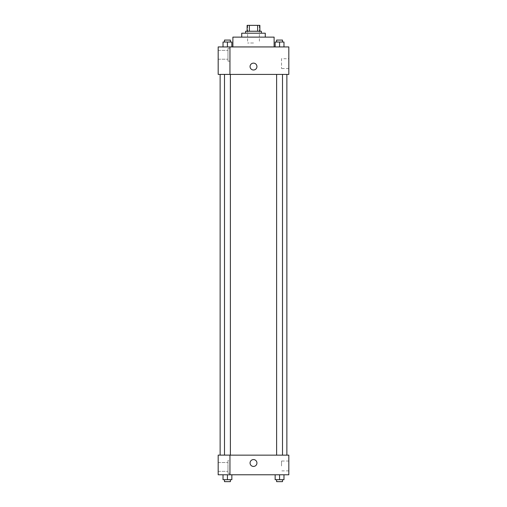 <?xml version="1.0" encoding="UTF-8"?>
<svg xmlns="http://www.w3.org/2000/svg" width="507" height="507" viewBox="0 0 507 507"><rect width="100%" height="100%" fill="white"/><g stroke="black" fill="none" stroke-linecap="round" stroke-linejoin="round"><path stroke-width="0.38" stroke-dasharray="2.54 1.9" d="M253.5 43.013L247.612 43.013L253.5 43.013M253.5 25.35L247.612 25.35L253.5 25.35M257.632 31.238L257.632 25.35L259.876 25.35L259.876 31.238L249.368 31.238L259.876 31.238M257.632 25.35L247.124 25.35M249.368 31.238L247.124 31.238L249.368 31.238L249.368 25.35M261.352 31.238L245.648 31.238M245.648 33.202L261.352 33.202L245.648 33.202M265.275 33.202L241.725 33.202M241.725 37.125L265.275 37.125L241.725 37.125M274.11 37.125L232.89 37.125M232.89 46.936L274.11 46.936L232.89 46.936M288.825 46.936L218.175 46.936L218.175 74.383L229.95 74.383L229.95 46.967L218.175 46.967L229.95 46.967L229.95 74.383L218.175 74.415L288.825 74.415L288.825 46.936M223.023 46.936L231.851 46.936L223.023 46.936L231.851 46.936L223.023 46.936L227.434 46.936L227.434 42.03L223.023 42.03L230.381 42.03L223.023 42.03L223.023 46.936L227.434 46.936L223.023 46.936L223.023 42.03L223.023 46.936L231.851 46.936L227.434 46.936L227.434 42.03L231.851 42.03L224.493 42.03L231.851 42.03L231.851 46.936L231.851 42.03M275.149 46.936L283.977 46.936L275.149 46.936L283.977 46.936L275.149 46.936L279.566 46.936L279.566 42.03L275.149 42.03L282.507 42.03L275.149 42.03L275.149 46.936L279.566 46.936L275.149 46.936L275.149 42.03L275.149 46.936L283.977 46.936L279.566 46.936L279.566 42.03L283.977 42.03L276.619 42.03L283.977 42.03L283.977 46.936L283.977 42.03M256.935 66.563A3.435 3.435 0 0 0 251.783 63.59A3.435 3.435 0 0 0 251.783 69.541A3.435 3.435 0 0 0 256.935 66.563A3.435 3.435 0 0 1 251.783 69.541A3.435 3.435 0 0 1 251.783 63.59A3.435 3.435 0 0 1 256.935 66.563M229.95 48.412L229.95 61.17L229.95 48.412L227.985 48.412L227.985 61.17L227.985 48.412L227.985 61.17L227.985 48.412L229.95 48.412L229.95 61.17L229.95 48.412M227.985 54.788L227.985 59.205L227.985 54.788M218.175 54.788L218.175 50.37L218.175 54.788M288.825 58.698L288.825 68.54L288.825 58.698L281.524 58.698L281.524 68.54L281.524 58.698M218.175 74.383L229.95 74.383L229.95 46.967L218.175 46.967M250.065 66.563A3.435 3.435 0 0 0 255.217 69.541A3.435 3.435 0 0 0 255.217 63.59A3.435 3.435 0 0 0 250.065 66.563M218.175 69.998L218.175 63.128L218.175 69.998M279.566 74.415L276.619 74.415L279.566 74.415M227.434 74.415L230.381 74.415L227.434 74.415M253.5 74.415L286.867 74.415L253.5 74.415M253.5 455.153L220.133 455.153L253.5 455.153M279.566 455.153L276.619 455.153L279.566 455.153M227.434 455.153L230.381 455.153L227.434 455.153M218.175 455.153L229.95 455.153L218.175 455.153L218.175 474.78L229.95 474.78L229.95 455.121L218.175 455.153M229.95 474.78L288.825 474.78L288.825 455.153L229.95 455.121L229.95 474.78L229.95 455.153M218.175 463.005L218.175 459.57L218.175 463.005M218.175 466.928L218.175 471.345L218.175 466.928M227.985 466.928L227.985 471.345L227.985 466.928M227.985 460.552L227.985 473.31L227.985 460.552L227.985 473.31L227.985 460.552L229.95 460.552L229.95 473.31L229.95 460.552L227.985 460.552M229.95 460.552L229.95 473.31L229.95 460.552M229.95 455.121L218.175 455.121L229.95 455.121M231.851 479.685L231.851 474.78L231.851 479.685L227.434 479.685L231.851 479.685L227.434 479.685L227.434 474.78L231.851 474.78L223.023 474.78L231.851 474.78L223.023 474.78L231.851 474.78L223.023 474.78L227.434 474.78L227.434 479.685L223.023 479.685L223.023 474.78L223.023 479.685L230.381 479.685L223.023 479.685L223.023 474.78M283.977 479.685L283.977 474.78L283.977 479.685L279.566 479.685L283.977 479.685L279.566 479.685L279.566 474.78L275.149 474.78L283.977 474.78L275.149 474.78L283.977 474.78L275.149 474.78L275.149 479.685L279.566 479.685L275.149 479.685L275.149 474.78L283.977 474.78L279.566 474.78L283.977 474.78L279.566 474.78L279.566 479.685L275.149 479.685L275.149 474.78M288.825 465.952L288.825 461.028L288.825 465.952M281.524 465.952L281.524 461.028L281.524 465.952M250.065 463.005A3.435 3.435 0 0 0 255.217 465.977A3.435 3.435 0 0 0 255.217 460.033A3.435 3.435 0 0 0 250.065 463.005M256.935 463.005A3.435 3.435 0 0 0 251.783 460.033A3.435 3.435 0 0 0 251.783 465.977A3.435 3.435 0 0 0 256.935 463.005A3.435 3.435 0 0 1 251.783 465.977A3.435 3.435 0 0 1 251.783 460.033A3.435 3.435 0 0 1 256.935 463.005M276.619 479.685L276.619 481.65L282.507 481.65L276.619 481.65L282.507 481.65L282.507 479.685L276.619 479.685L282.507 479.685M279.566 479.685L279.566 474.78M224.493 479.685L224.493 481.65L230.381 481.65L224.493 481.65L230.381 481.65L230.381 479.685L224.493 479.685L230.381 479.685M227.434 479.685L227.434 474.78M276.619 42.03L276.619 40.072L282.507 40.072L276.619 40.072L282.507 40.072L282.507 42.03M279.566 46.936L279.566 42.03M224.493 42.03L224.493 40.072L230.381 40.072L224.493 40.072L230.381 40.072L230.381 42.03M227.434 46.936L227.434 42.03M247.612 25.35L247.612 43.013M259.388 25.35L259.388 43.013M229.95 61.17L227.985 61.17L229.95 61.17M218.175 59.205L227.985 59.205L218.175 59.205M218.175 50.37L227.985 50.37L218.175 50.37M288.825 68.54L281.524 68.54M230.381 455.153L230.381 74.415M224.493 455.121L224.493 74.415M282.507 455.153L282.507 74.415M276.619 455.153L276.619 74.415M218.175 471.345L227.985 471.345L218.175 471.345M218.175 462.517L227.985 462.517L218.175 462.517M229.95 473.31L227.985 473.31L229.95 473.31M288.825 461.028L281.524 461.028M288.825 470.87L281.524 470.87"/><path stroke-width="0.76" d="M249.368 31.238L249.368 25.35L247.124 25.35L247.124 31.238L247.124 25.35M249.368 25.35L259.876 25.35L259.876 31.238M257.632 31.238L257.632 25.35M245.648 33.202L245.648 31.238L261.352 31.238L261.352 33.202M241.725 37.125L241.725 33.202L265.275 33.202L265.275 37.125M232.89 46.936L232.89 37.125L274.11 37.125L274.11 46.936M218.175 46.936L288.825 46.936L288.825 74.415L218.175 74.415L229.95 74.383L229.95 46.967L218.175 46.936M250.065 66.563A3.435 3.435 0 0 1 255.217 63.59A3.435 3.435 0 0 1 255.217 69.541A3.435 3.435 0 0 1 250.065 66.563M218.175 46.967L218.175 74.383M229.95 455.153L288.825 455.153L288.825 474.78L218.175 474.78L218.175 455.121L229.95 455.121L229.95 474.78M250.065 463.005A3.435 3.435 0 0 1 255.217 460.033A3.435 3.435 0 0 1 255.217 465.977A3.435 3.435 0 0 1 250.065 463.005M275.149 474.78L275.149 479.685L283.977 479.685L283.977 474.78L283.977 479.685M279.566 479.685L279.566 474.78M282.507 479.685L282.507 481.65L276.619 481.65L276.619 479.685M223.023 474.78L223.023 479.685L231.851 479.685L231.851 474.78L231.851 479.685M227.434 479.685L227.434 474.78M230.381 479.685L230.381 481.65L224.493 481.65L224.493 479.685M275.149 46.936L275.149 42.03L283.977 42.03L283.977 46.936L283.977 42.03M279.566 46.936L279.566 42.03M282.507 42.03L282.507 40.072L276.619 40.072L276.619 42.03M223.023 46.936L223.023 42.03L231.851 42.03L231.851 46.936L231.851 42.03M227.434 46.936L227.434 42.03M230.381 42.03L230.381 40.072L224.493 40.072L224.493 42.03M286.867 455.153L286.867 74.415M220.133 455.121L220.133 74.415M276.619 74.415L276.619 455.153M282.507 74.415L282.507 455.153M230.381 455.153L230.381 74.415M224.493 455.121L224.493 74.415"/></g></svg>
